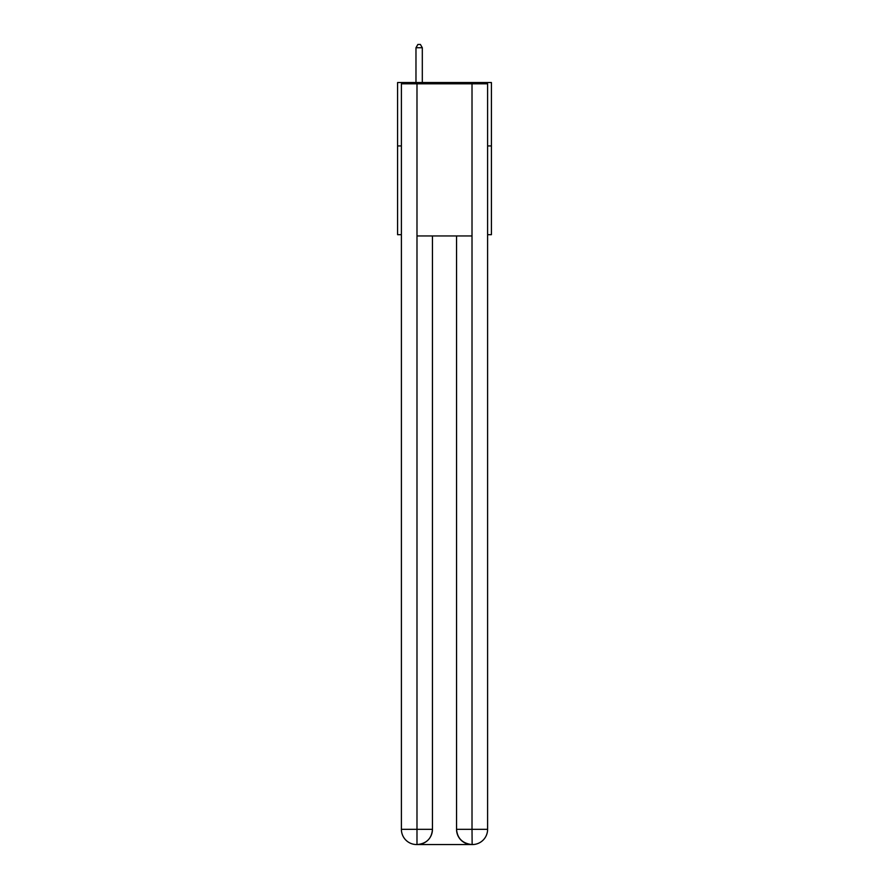 <?xml version="1.0" encoding="UTF-8"?>
<svg xmlns="http://www.w3.org/2000/svg" width="889" height="889" viewBox="0 0 889 889"><rect width="100%" height="100%" fill="white"/><g stroke="black" fill="none" stroke-linecap="round" stroke-linejoin="round"><path stroke-width="1.33" d="M401.395 145.929L397.583 145.929L397.583 82.533L491.417 82.533L491.417 234.685L487.605 234.685M397.583 145.929L397.583 234.685L401.395 234.685M491.417 145.929L487.605 145.929M416.608 844.55A15.213 15.213 0 0 1 401.395 829.337L432.454 829.337L432.454 235.952L432.454 829.337A15.213 15.213 0 0 1 417.241 844.55L416.608 844.55A15.213 15.213 0 0 1 401.395 829.337L401.395 83.81L416.985 83.81L416.985 235.952L472.015 235.952L472.015 83.81L416.985 83.81M472.015 83.81L487.605 83.81L487.605 829.337A15.213 15.213 0 0 1 472.392 844.55L471.759 844.55A15.213 15.213 0 0 1 456.546 829.337L456.546 235.952L456.546 829.337C457.324 838.305 462.391 843.372 471.759 844.55L417.241 844.55C426.653 843.561 431.721 838.494 432.454 829.337M456.546 829.337L472.015 829.337L472.137 844.55M416.985 235.952L416.985 844.55M422.308 82.533L422.308 47.75L415.974 47.75L415.974 82.533M415.974 47.75L417.874 44.45L420.408 44.45L422.308 47.75M472.015 235.952L472.015 829.337L487.605 829.337"/></g></svg>
